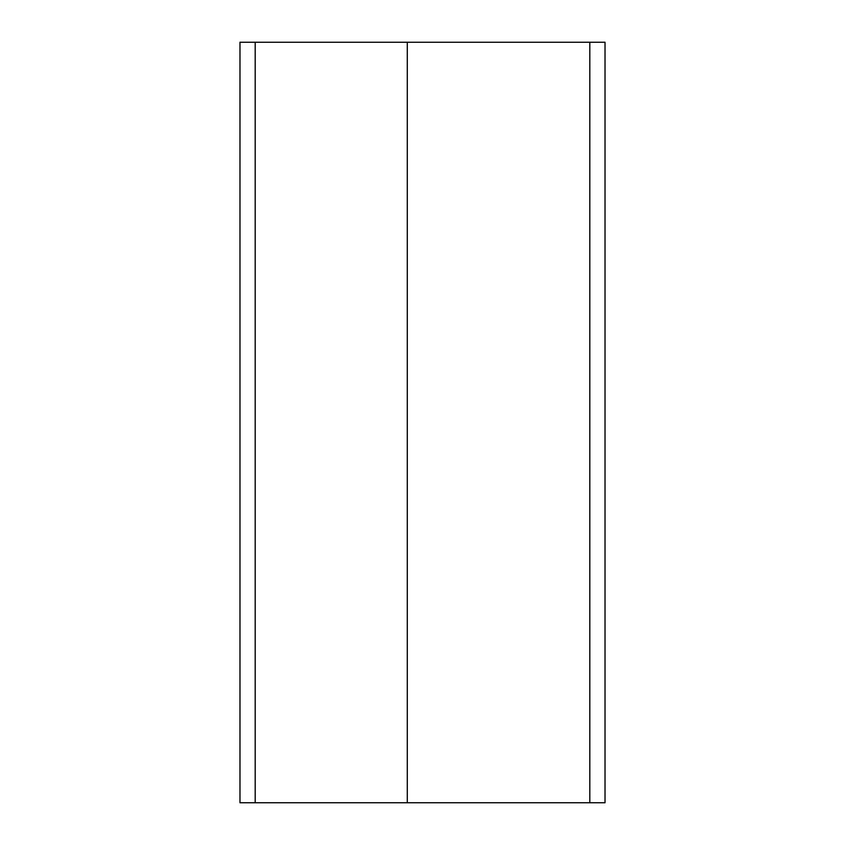 <?xml version="1.0" encoding="UTF-8"?>
<svg xmlns="http://www.w3.org/2000/svg" width="845" height="845" viewBox="0 0 845 845"><rect width="100%" height="100%" fill="white"/><g stroke="black" fill="none" stroke-linecap="round" stroke-linejoin="round"><path stroke-width="1.27" d="M407.29 802.75L605.02 802.75L605.02 42.25L407.29 42.25L407.29 802.75L239.98 802.75L239.98 42.25L255.19 42.25L255.19 802.75M589.81 802.75L589.81 42.25M407.29 42.25L255.19 42.25"/></g></svg>
